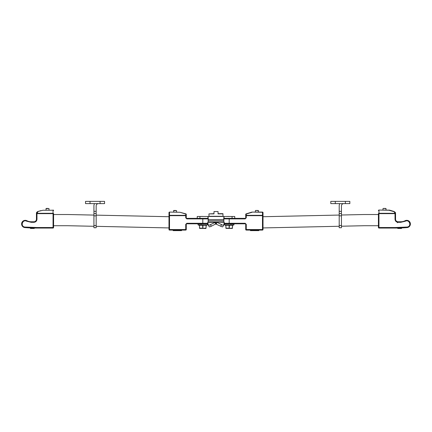 <?xml version="1.0" encoding="UTF-8"?>
<svg xmlns="http://www.w3.org/2000/svg" width="432" height="432" viewBox="0 0 432 432"><rect width="100%" height="100%" fill="white"/><g stroke="black" fill="none" stroke-linecap="round" stroke-linejoin="round"><path stroke-width="0.65" d="M208.159 218.349L207.943 216.486L197.246 216.486L197.246 218.349L207.943 218.349L207.965 216.486L224.035 216.486L224.057 218.349L234.754 218.349L234.754 216.486L224.057 216.486L223.841 218.349M208.381 225.185L209.201 226.757A2.241 0.475 -27.6 0 0 209.212 226.778A2.241 0.475 -27.6 0 0 211.313 226.217L210.465 224.602A2.241 0.475 152.4 0 1 208.37 225.164L207.679 222.35L208.159 222.075L215.914 222.075L208.159 222.075L208.159 216.486M210.465 224.602L215.914 222.075L224.321 222.35L216.086 222.075L223.841 222.075L223.841 216.486M224.321 222.35L223.641 225.142A2.241 0.475 -152.4 0 1 223.63 225.164A2.241 0.475 -152.4 0 1 221.535 224.602L220.687 226.217L215.735 223.965L211.313 226.217M220.687 226.217A2.241 0.475 27.6 0 0 222.788 226.778A2.241 0.475 27.6 0 0 222.799 226.757L223.619 225.185M207.679 222.35L214.888 222.35L215.735 223.965M208.37 225.164A2.241 0.475 152.4 0 1 208.359 225.142L209.212 226.778M216.265 223.965L217.112 222.35L221.535 224.602M215.914 222.075L215.914 223.938M216.086 223.938L216.086 222.075M229.198 216.486L232.556 216.486M229.198 216.432L225.839 216.486M202.802 216.486L206.161 216.486M202.802 216.432L199.444 216.486M218.052 213.667L222.863 213.667L223.079 216.275L208.969 216.275L208.969 213.878L213.991 213.878L213.991 211.55L218.052 211.55L218.052 213.878L223.079 213.878M208.969 213.878L213.991 213.667M263.018 227.929L339.201 226.265M341.442 226.217L363.604 225.731A17.917 17.917 0 0 1 363.992 225.725L378.416 225.725L378.416 227.518L378.416 213.646A0.54 0.346 0 0 1 378.95 213.305L378.95 210.244A0.54 0.346 180 0 0 378.416 210.584A0.54 0.54 0 0 1 378.95 210.049A0.54 0.54 0 0 0 378.572 210.206A0.54 0.54 0 0 1 378.95 210.049L389.615 210.136L389.043 210.244L394.011 211.696L395.026 213.068A0.54 0.346 -0 0 1 395.561 213.413L395.561 219.256L395.372 212.566M378.95 228.058A0.54 0.54 0 0 1 378.416 227.518L378.95 227.518L378.95 228.058L395.42 228.058L395.42 227.518L378.95 227.518L378.95 213.646L378.416 213.646L378.416 214.526L363.992 214.526A29.117 29.117 0 0 0 363.355 214.537L341.442 215.012M339.201 215.06L263.018 216.724M232.07 216.486L232.07 218.349L245.187 218.349A0.54 0.54 0 0 0 245.727 217.814L245.727 214.375A0.54 0.54 0 0 1 246.11 213.862L251.888 212.101A0.54 0.54 0 0 1 252.045 212.08L262.483 212.08A0.54 0.54 0 0 1 263.018 212.62L263.018 229.549A0.54 0.54 0 0 1 262.483 230.089L246.267 230.089A0.54 0.54 0 0 1 245.727 229.549L245.727 224.354L246.267 224.354L245.187 223.279L229.198 223.279L229.198 218.889L223.841 218.889M245.727 224.354A0.54 0.54 0 0 0 245.187 223.814L224.44 223.814M262.483 212.08L262.483 215.336A0.54 0.346 0 0 1 263.018 215.676L262.483 215.676L262.483 229.549L246.267 229.549L246.267 230.089A0.54 0.54 0 0 1 245.727 229.549L246.267 229.549L246.267 224.354M229.198 218.349L229.198 218.889L245.187 218.889L246.267 217.814L246.267 215.676L245.727 215.676A0.54 0.346 0 0 1 246.267 215.336L246.267 215.676L262.483 215.676L262.483 215.336L246.267 215.336L246.267 214.034L245.727 214.375A0.54 0.346 180 0 1 246.267 214.034L252.045 212.274L246.11 213.862L245.727 214.342M262.483 230.089L262.483 229.549L263.018 229.549M253.298 230.089L253.298 230.623L258.838 230.623L258.838 230.089L258.844 230.623M253.233 230.089L253.298 230.623M250.436 230.089L250.436 230.623L253.233 230.623M256.036 230.623L256.036 230.089L256.041 230.623M249.491 212.83L250.209 212.614L249.491 212.83M248.686 213.079L247.968 213.295M378.416 214.526L378.416 225.725M400.81 227.956L399.838 227.988M398.822 228.015L399.292 228.004L399.292 228.469L398.509 228.469L398.509 228.026L399.611 227.999M400.297 227.977L401.571 227.929L401.571 228.469L399.292 228.469M397.748 228.037L397.748 228.469L397.748 228.037L398.639 228.02M399.292 228.004L400.005 227.983M400.345 227.972L400.912 227.956M400.966 227.95L401.468 227.934M394.367 211.599L389.615 210.136L394.168 211.523L395.561 213.413M395.026 213.068L395.026 213.305A0.54 0.346 0 0 1 395.561 213.646L395.026 213.646L395.026 219.256L395.561 219.256A2.511 2.511 0 0 0 398.072 221.767A2.511 2.511 0 0 1 395.561 219.256M397.597 222.739L396.101 221M395.026 219.256C395.221 221.098 396.236 222.113 398.072 222.307L400.777 222.307L405.356 221.206C409.336 219.056 411.874 226.125 407.435 226.994L407.57 227.518A1085.962 1085.962 0 0 1 407.446 227.556A0.54 0.54 0 0 1 407.338 227.572L407.295 227.038L395.42 227.518M405.356 221.206L405.113 220.73A3.64 3.64 0 0 1 410.184 222.734A3.64 3.64 0 0 1 407.57 227.518A1085.962 1085.962 0 0 1 407.446 227.556L407.435 226.994M397.748 228.469L398.509 228.469M407.338 227.572A147.042 147.042 0 0 1 395.42 228.058A147.042 147.042 0 0 0 407.338 227.572M389.043 210.244L378.95 210.049A0.54 0.54 0 0 0 378.416 210.584M378.95 213.646L378.95 213.305L395.026 213.305L395.026 213.646L378.95 213.646M393.466 211.313L392.747 211.091M407.57 227.518A3.64 3.64 0 0 0 410.184 222.734A3.64 3.64 0 0 0 405.113 220.73A9.574 9.574 0 0 1 400.777 221.767L398.072 221.767L397.91 222.302M386.019 210.049L386.019 208.613L383.211 208.435M385.841 208.435L383.173 208.435M258.439 212.08L258.439 210.649L255.625 210.465M258.26 210.465L255.593 210.465M53.05 228.058A0.54 0.54 0 0 0 53.584 227.518L53.584 213.646L53.05 213.646L53.05 213.305L36.974 213.305L36.974 213.646L53.05 213.646L53.05 227.518L36.58 227.518L24.705 227.038L24.662 227.572A147.042 147.042 0 0 0 36.58 228.058L53.05 228.058L53.05 227.518L53.584 227.518L53.584 225.725L68.008 225.725A17.917 17.917 0 0 1 68.396 225.731L93.928 226.287M96.169 226.336L168.982 227.929L168.982 229.549L169.517 229.549L169.517 230.089L185.733 230.089L185.733 224.354L186.813 223.279L202.802 223.279L202.802 218.889L186.813 218.889L185.733 217.814L185.733 215.676L168.982 215.676L168.982 229.549A0.54 0.54 0 0 0 169.517 230.089M53.584 225.725L53.584 213.991L53.584 214.526L68.008 214.526A29.117 29.117 0 0 1 68.645 214.537L93.928 215.087M96.169 215.136L168.982 216.724L168.982 212.62L168.982 215.676A0.54 0.346 180 0 1 169.517 215.336L169.517 229.549L186.273 229.549L186.273 224.354A0.54 0.54 0 0 1 186.813 223.814L207.868 223.814L202.802 223.814L202.802 223.279L207.905 223.279M199.93 216.486L199.93 218.349L186.813 218.349A0.54 0.54 0 0 1 186.273 217.814L186.273 215.676L185.733 215.676L185.733 215.336L169.517 215.336L169.517 212.274A0.54 0.346 180 0 0 168.982 212.62A0.54 0.54 0 0 1 169.517 212.08L179.955 212.274L169.517 212.08M186.273 215.676A0.54 0.346 180 0 0 185.733 215.336L185.89 213.862L179.955 212.274L185.733 214.034A0.54 0.346 180 0 1 186.273 214.375L186.273 217.814L185.733 217.814M185.733 230.089A0.54 0.54 0 0 0 186.273 229.549L186.273 224.354L185.733 224.354M185.89 213.862L186.273 214.375L185.89 213.862A0.54 0.54 0 0 1 186.273 214.375L185.89 213.862L186.273 214.342M181.564 230.089L181.564 230.623L178.767 230.623L178.767 230.089M178.632 230.089L178.767 230.623M175.964 230.089L175.964 230.623L178.632 230.623M173.156 230.089L173.156 230.623L175.964 230.623M37.989 211.696L36.974 213.305A0.54 0.346 180 0 0 36.439 213.646L36.439 219.256A2.511 2.511 0 0 1 33.928 221.767L31.223 221.767A9.574 9.574 0 0 1 26.887 220.73A3.64 3.64 0 0 0 21.816 222.734A3.64 3.64 0 0 0 24.43 227.518L24.565 226.994C20.126 226.125 22.664 219.056 26.644 221.206L31.223 222.307L33.928 222.307C35.764 222.113 36.779 221.098 36.974 219.256L36.974 213.646L36.439 213.413L37.832 211.523L42.957 210.244L53.05 210.244L42.957 210.244M53.584 210.584A0.54 0.54 0 0 0 53.05 210.049A0.54 0.54 0 0 1 53.584 210.584A0.54 0.346 180 0 0 53.05 210.244L53.05 213.305A0.54 0.346 0 0 1 53.584 213.646L53.584 214.526M31.433 227.966L31.088 227.956M31.034 227.95L30.726 227.939M34.031 228.037L33.291 228.02M33.264 228.02L32.881 228.01M32.254 227.993L31.115 227.956M30.429 228.469L30.429 227.929L30.429 228.469L31.19 228.469L31.282 227.961M39.253 211.091L37.832 211.523C36.758 212.101 36.293 212.728 36.439 213.413A0.54 0.346 180 0 1 36.974 213.068M35.613 221.486L35.899 221L35.613 221.492M32.713 228.004L32.713 228.469L31.952 228.469L31.952 227.983M31.19 228.469L31.952 228.469M34.252 228.469L34.252 228.037L34.252 228.469L33.491 228.469L33.491 228.026M32.713 228.469L33.491 228.469M40.057 210.843L40.775 210.627L40.057 210.843M38.534 211.313L37.832 211.523M45.981 210.049L46.202 208.435M48.146 208.435L46.159 208.435M46.283 208.435L46.85 208.435M173.561 212.08L173.788 210.465M175.727 210.465L173.74 210.465M173.864 210.465L174.431 210.465M233.669 223.922L230.024 223.997M224.44 223.997L224.44 224.894L233.955 224.894L233.955 223.997M233.669 223.997L231.628 223.997M232.454 225.185L225.936 225.185A13.284 11.507 -90 0 0 229.019 225.185L229.376 225.185A13.284 11.507 90 0 0 232.454 225.185L232.497 225.477M224.44 224.894L225.898 225.477L225.898 228.166L229.289 228.166L229.376 225.185M226.012 228.328L225.898 225.358L226.012 228.328L229.198 228.328L229.019 225.185M232.497 225.358L232.384 228.328L229.198 228.328L232.411 228.166L232.632 225.185M225.148 223.814L224.867 223.997M226.168 223.814L225.709 223.997M227.551 223.814L226.973 223.997M229.138 223.814L228.506 223.997M230.121 223.997L231.574 223.997M230.726 223.814L230.288 223.814M207.56 223.814L207.274 223.814M206.788 223.814L198.045 223.814M198.045 223.997L198.045 224.894L207.56 224.894L207.56 223.997M207.274 223.997L206.447 223.814M206.064 225.185L199.546 225.185A13.284 11.507 -90 0 0 202.624 225.185L202.981 225.185A13.284 11.507 90 0 0 206.064 225.185L206.102 225.477M198.045 224.894L199.503 225.477L199.503 228.166L202.894 228.166L202.981 225.185M199.616 228.328L199.503 225.358L199.616 228.328L202.802 228.328L202.624 225.185M206.102 225.358L205.988 228.328L202.802 228.328L206.015 228.166L206.237 225.185M199.157 223.997L198.331 223.814M198.758 223.814L198.472 223.997M199.314 223.997L200.426 223.997M200.578 223.997L201.976 223.997M202.424 223.814L201.976 223.814M202.111 223.997L202.802 223.814M204.331 223.814L203.726 223.997M205.735 223.814L205.232 223.997M349.839 203.612L330.799 203.612L330.799 201.377L349.839 201.377L349.839 203.612L349.839 201.377M341.442 225.504L339.201 225.504L339.201 227.74L341.442 227.74L341.442 205.853A2.241 2.241 0 0 1 343.678 203.612M341.998 203.612L342.538 203.926M339.8 203.612A4.482 4.482 0 0 0 339.201 205.853L339.201 211.345L341.442 211.345M341.442 213.586L339.201 213.586L339.201 211.345M339.201 213.586L339.201 215.827L341.442 215.827M339.201 225.504L339.201 215.827M104.566 203.612L85.531 203.612L85.531 201.377L104.566 201.377L104.566 203.612M96.169 225.504L93.928 225.504L93.928 227.74L96.169 227.74L96.169 205.853A2.241 2.241 0 0 1 98.41 203.612M96.73 203.612L97.27 203.926M94.527 203.612A4.482 4.482 0 0 0 93.928 205.853L93.928 211.345L96.169 211.345M96.169 213.586L93.928 213.586L93.928 211.345M93.928 213.586L93.928 215.827L96.169 215.827M93.928 225.504L93.928 215.827M208.159 219.607L223.841 219.607M208.159 220.822L223.841 220.822M224.095 223.279L229.198 223.279L229.198 223.814M263.018 212.62A0.54 0.346 180 0 0 262.483 212.274L252.045 212.08M245.187 218.889L245.187 218.349A0.54 0.54 0 0 0 245.727 217.814L246.267 217.814M245.187 223.814L245.187 223.279M257.18 230.089L257.18 230.623M400.777 222.307L400.777 221.767M186.813 218.889L186.813 218.349M202.802 218.349L202.802 218.889L208.159 218.889M186.813 223.279L186.813 223.814M174.307 230.089L174.307 230.623M24.554 227.556L24.565 226.994M36.58 227.518L36.58 228.058M36.439 219.256L36.974 219.256M33.928 221.767L34.09 222.302M31.223 221.767L31.217 222.307M26.887 220.73L26.644 221.206M49.005 210.049L49.005 208.613L45.981 208.613M176.585 212.08L176.585 210.649L173.561 210.649M225.898 228.317L232.497 228.317M199.789 228.415L205.816 228.415M335.281 203.612L335.281 201.377M345.357 203.612L345.357 201.377M90.007 203.612L90.007 201.377M100.089 203.612L100.089 201.377M222.788 226.778L223.63 225.164M223.598 218.889L224.132 218.349M395.528 213.041L395.447 212.744M395.388 212.598L395.086 212.128M401.571 227.929L401.571 228.469M382.995 210.049L382.995 208.613M255.415 212.08L255.415 210.649M208.402 218.889L207.868 218.349M233.955 224.894L232.632 225.304M232.211 228.415L226.184 228.415M207.56 224.894L206.237 225.304M205.907 228.506L199.503 228.317"/></g></svg>
